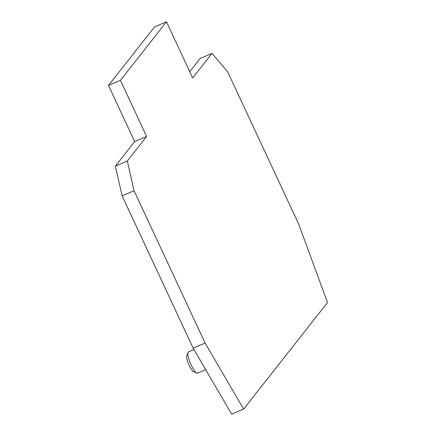 <?xml version="1.0" encoding="UTF-8"?>
<svg xmlns="http://www.w3.org/2000/svg" width="436" height="436" viewBox="0 0 436 436"><rect width="100%" height="100%" fill="white"/><g stroke="black" fill="none" stroke-linecap="round" stroke-linejoin="round"><path stroke-width="0.65" d="M193.933 349.514L188.494 351.847A11.592 2.763 66.8 0 0 188.009 352.441A11.592 2.763 66.8 0 0 191.132 364.954A11.592 2.763 66.8 0 0 196.87 373.096A11.592 2.763 66.8 0 0 197.639 373.156L205.716 369.69M196.87 373.096L193.606 371.679A8.916 2.126 -113.2 0 1 189.191 365.417A8.916 2.126 -113.2 0 1 186.788 355.787L188.009 352.441M134.059 190.712L122.124 195.835L115.36 166.111L127.301 160.988L134.059 190.712L205.111 343.083L243.637 409.077L327.501 302.53L298.715 224.169L227.663 71.793L211.983 53.399L200.048 58.522L189.731 71.629M122.124 195.835L193.175 348.206L231.696 414.2L243.637 409.077M211.983 53.399L192.668 77.935L166.492 21.8L154.557 26.923L108.499 85.44L134.675 141.575L115.36 166.111M166.492 21.8L120.434 80.317L146.61 136.452L134.675 141.575M120.434 80.317L108.499 85.44M146.61 136.452L127.301 160.988M205.111 343.083L193.175 348.206"/></g></svg>
